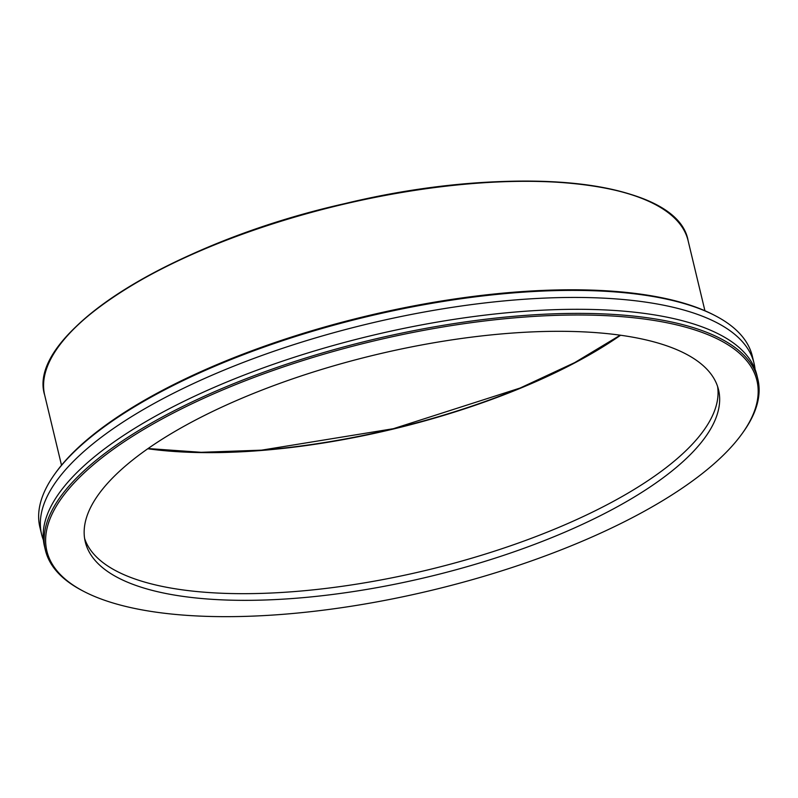 <?xml version="1.0" encoding="UTF-8"?>
<svg xmlns="http://www.w3.org/2000/svg" width="798" height="798" viewBox="0 0 798 798"><rect width="100%" height="100%" fill="white"/><g stroke="black" fill="none" stroke-linecap="round" stroke-linejoin="round"><path stroke-width="1.2" d="M596.874 315.29A365.125 127.979 -13.5 0 1 742.32 433.354A365.125 127.979 -13.5 0 1 431.778 590.271A365.125 127.979 -13.5 0 1 83.85 591.438A365.125 127.979 -13.5 0 1 164.398 417.733A365.125 127.979 -13.5 0 1 596.874 315.29M742.32 433.354L743.197 432.137A366.342 128.408 166.5 0 0 757.861 379.19A366.342 128.408 166.5 0 0 597.263 313.674A366.342 128.408 166.5 0 0 218.502 390.003A366.342 128.408 166.5 0 0 45.416 550.241A366.342 128.408 166.5 0 0 82.523 590.749L83.85 591.438M757.861 379.19L756.883 375.12A366.342 128.408 166.5 0 0 596.286 309.594A366.342 128.408 166.5 0 0 217.525 385.923A366.342 128.408 166.5 0 0 44.439 546.161L45.416 550.241M575.797 331.569A325.644 114.134 166.5 0 0 239.121 399.419A325.644 114.134 166.5 0 0 85.266 541.842A325.644 114.134 166.5 0 0 228.019 600.086A325.644 114.134 166.5 0 0 564.695 532.236A325.644 114.134 166.5 0 0 718.549 389.813A325.644 114.134 166.5 0 0 575.797 331.569M41.596 534.301L39.9 527.259A366.342 128.408 -13.5 0 1 54.573 474.311A366.342 128.408 -13.5 0 1 591.747 290.691A366.342 128.408 -13.5 0 1 715.237 315.699A366.342 128.408 -13.5 0 1 752.344 356.207L754.03 363.25A366.342 128.408 166.5 0 0 593.433 297.734A366.342 128.408 166.5 0 0 214.682 374.062A366.342 128.408 166.5 0 0 41.596 534.301A366.342 128.408 166.5 0 0 43.421 540.136M715.237 315.699L713.911 315.011A365.125 127.979 166.5 0 0 590.819 290.083A365.125 127.979 166.5 0 0 55.441 473.094L54.573 474.311M755.058 369.284A366.342 128.408 166.5 0 0 754.03 363.25M84.608 538.48A325.644 114.134 166.5 0 0 226.423 593.413A325.644 114.134 166.5 0 0 558.969 527.318A325.644 114.134 166.5 0 0 717.601 386.511M688.125 240.757C677.771 179.72 514.65 162.463 344.936 203.58C170.543 242.702 25.536 334.761 44.708 395.229A330.851 115.959 -13.5 0 1 201.026 250.522A330.851 115.959 -13.5 0 1 543.079 181.585A330.851 115.959 -13.5 0 1 688.125 240.757L704.923 310.751M147.77 448.755A325.963 114.254 166.5 0 0 192.358 452.386A325.963 114.254 166.5 0 0 620.595 335.24M620.315 335.2A326.452 114.423 -13.5 0 1 147.999 448.596M654.35 204.039A330.362 115.79 166.5 0 0 542.72 181.346A330.362 115.79 166.5 0 0 58.124 347.17M44.708 395.229L61.506 465.214M148.069 448.546L201.166 452.306L261.545 450.162L393.344 428.706L520.116 388.037L574.74 362.591L620.226 335.19"/></g></svg>
